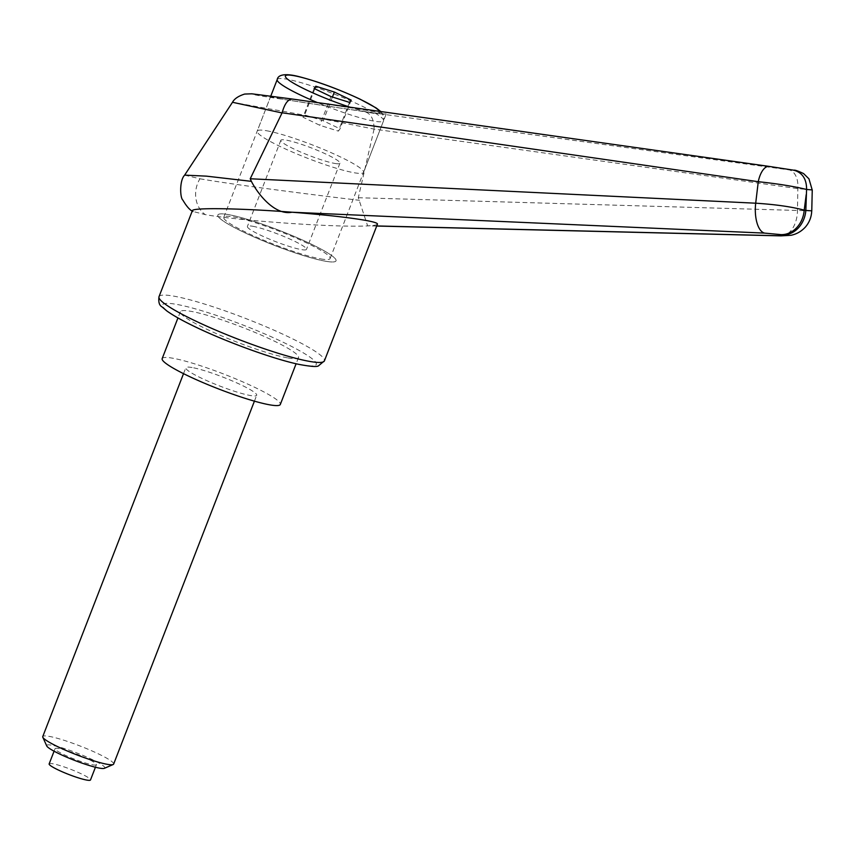 <?xml version="1.0" encoding="UTF-8"?>
<svg xmlns="http://www.w3.org/2000/svg" width="855" height="855" viewBox="0 0 855 855"><rect width="100%" height="100%" fill="white"/><g stroke="black" fill="none" stroke-linecap="round" stroke-linejoin="round"><path stroke-width="0.64" stroke-dasharray="4.28 3.21" d="M812.197 189.917L797.822 188.634L374.095 129.094L294.954 113.416L232.496 102.279M374.095 129.094L358.298 197.719L367.618 225.816L376.702 226.041M199.995 178.781C233.287 184.659 315.132 195.111 359.592 200.327M377.44 224.149C377.108 224.897 374.394 225.442 369.264 225.773C342.385 227.975 239.325 220.953 205.253 214.605L192.952 211.474L192.375 210.651M288.028 357.956A63.366 7.877 21.2 0 0 298.513 357.55A63.366 7.877 21.2 0 0 258.456 333.888A63.366 7.877 21.2 0 0 190.847 311.316A63.366 7.877 21.2 0 0 180.362 311.722A63.366 7.877 21.2 0 0 220.419 335.374A63.366 7.877 21.2 0 0 288.028 357.956M325.541 261.235A63.366 7.877 21.2 0 0 336.026 260.828A63.366 7.877 21.2 0 0 295.969 237.177A63.366 7.877 21.2 0 0 228.36 214.594A63.366 7.877 21.2 0 0 217.875 215A63.366 7.877 21.2 0 0 257.932 238.663A63.366 7.877 21.2 0 0 325.541 261.235A63.366 7.877 21.2 0 0 336.026 260.828A63.366 7.877 21.2 0 0 295.969 237.177A63.366 7.877 21.2 0 0 228.36 214.594A63.366 7.877 21.2 0 0 217.875 215A63.366 7.877 21.2 0 0 257.932 238.663A63.366 7.877 21.2 0 0 325.541 261.235M320.689 258.905A57.029 7.086 21.2 0 0 330.115 258.541A57.029 7.086 21.2 0 0 294.067 237.252A57.029 7.086 21.2 0 0 233.223 216.924A57.029 7.086 21.2 0 0 223.786 217.298A57.029 7.086 21.2 0 0 259.835 238.588A57.029 7.086 21.2 0 0 320.689 258.905M279.147 98.507C306.143 103.327 388.565 115.254 386.182 114.004L377.579 112.219C350.582 107.399 268.16 95.471 270.543 96.733L279.147 98.507M184.68 175.136L199.952 178.77A25.351 21.343 -80 0 0 205.253 214.605M376.734 225.955L367.618 225.816M358.298 197.719L811.726 210.864M781.203 235.873A25.351 15.828 -88.6 0 0 797.491 210.533A33563.292 31799.609 93 0 0 797.822 188.634A19.013 11.714 97.8 0 0 788.855 169.856C796.475 170.882 797.982 170.979 793.365 170.134L793.793 170.198M292.57 99.073C255.207 93.761 239.828 92.265 261.512 96.059L364.829 111.749C370.856 113.491 373.956 119.208 374.116 128.923M162.172 358.619A63.366 7.877 -158.8 0 1 172.657 358.202A63.366 7.877 -158.8 0 1 240.266 380.785A63.366 7.877 -158.8 0 1 280.322 404.447M266.642 130.762A57.029 7.086 -158.8 0 1 327.486 151.079A57.029 7.086 -158.8 0 1 363.546 172.368A57.029 7.086 -158.8 0 1 354.109 172.742A57.029 7.086 -158.8 0 1 293.254 152.414A57.029 7.086 -158.8 0 1 257.205 131.125A57.029 7.086 -158.8 0 1 266.642 130.762M334.668 163.412A31.678 3.933 21.2 0 0 339.916 163.209A31.678 3.933 21.2 0 0 319.888 151.378A31.678 3.933 21.2 0 0 286.072 140.092A31.678 3.933 21.2 0 0 280.835 140.295A31.678 3.933 21.2 0 0 300.864 152.115A31.678 3.933 21.2 0 0 334.668 163.412M252.653 226.254A31.678 3.933 -158.8 0 1 286.457 237.54A31.678 3.933 -158.8 0 1 306.485 249.371A31.678 3.933 -158.8 0 1 301.249 249.575A31.678 3.933 -158.8 0 1 267.444 238.289A31.678 3.933 -158.8 0 1 247.416 226.457A31.678 3.933 -158.8 0 1 252.653 226.254M104.385 768.314A31.154 3.869 21.2 0 0 86.793 757.06A31.154 3.869 21.2 0 0 51.834 745.218A31.154 3.869 21.2 0 0 46.736 745.955M113.64 764.092A38.015 4.724 21.2 0 0 89.604 749.888A38.015 4.724 21.2 0 0 49.045 736.347A38.015 4.724 21.2 0 0 42.75 736.593M192.086 367.532A38.015 4.724 21.2 0 0 185.802 367.778A38.015 4.724 21.2 0 0 209.838 381.971A38.015 4.724 21.2 0 0 250.397 395.523A38.015 4.724 21.2 0 0 256.692 395.277A38.015 4.724 21.2 0 0 232.656 381.084A38.015 4.724 21.2 0 0 192.086 367.532M49.141 763.9A22.177 2.757 -158.8 0 1 52.818 763.761A22.177 2.757 -158.8 0 1 76.48 771.67A22.177 2.757 -158.8 0 1 90.502 779.942M92.746 764.851A22.177 2.757 21.2 0 0 96.412 764.701A22.177 2.757 21.2 0 0 82.39 756.429A22.177 2.757 21.2 0 0 58.728 748.52A22.177 2.757 21.2 0 0 55.062 748.659A22.177 2.757 21.2 0 0 69.073 756.942A22.177 2.757 21.2 0 0 92.746 764.851M314.127 88.493L302.98 117.21L319.813 125.29L338.345 131.104L340.044 128.838L323.211 120.758L304.679 114.944L302.98 117.21M314.811 88.824L304.679 114.944M332.413 97.032L323.211 120.758M351.191 100.121L340.044 128.838M349.492 102.386L338.345 131.104M330.96 96.572L319.813 125.29M159.009 296.696A88.706 11.03 -158.8 0 1 173.683 296.119A88.706 11.03 -158.8 0 1 288.915 337.052A88.706 11.03 -158.8 0 1 324.419 360.853M195.603 326.952A82.369 10.239 21.2 0 0 302.606 364.957A82.369 10.239 21.2 0 0 283.272 342.321A82.369 10.239 21.2 0 0 176.269 304.316A82.369 10.239 21.2 0 0 195.603 326.952M364.829 111.749L788.855 169.856M277.212 79.547A57.029 7.086 -158.8 0 1 286.649 79.173A57.029 7.086 -158.8 0 1 360.725 105.486A57.029 7.086 -158.8 0 1 383.553 120.79A57.029 7.086 -158.8 0 1 374.116 121.154A57.029 7.086 -158.8 0 1 317.387 102.579M379.609 111.364A50.691 6.295 -158.8 0 1 349.962 107.174M298.513 357.55L296.108 363.76M330.115 258.541L386.182 114.004M223.786 217.298L270.543 96.733M180.362 311.722L177.947 317.932M192.931 211.474L192.236 211.025M380.764 111.524L383.895 116.772L383.553 120.79L363.546 172.368M339.916 163.209L306.485 249.371M183.526 373.656L185.802 367.778M95.429 767.245L96.412 764.701M54.079 751.203L55.062 748.659M254.416 401.155L256.692 395.277M280.835 140.295L247.416 226.457M270.8 96.07L257.205 131.125"/><path stroke-width="1.28" d="M793.365 170.134L769.318 166.436A19.013 8.721 98 0 0 769.179 166.404L793.793 170.198C802.385 172.571 806.639 178.994 806.586 189.468L805.838 210.437L804.213 210.148C791.58 206.771 775.41 204.452 755.702 203.201L250.216 178.759L282.118 112.785L758.267 181.698C777.687 183.75 793.803 186.347 806.586 189.468L812.25 189.928L811.769 210.854L805.838 210.437A25.351 21.332 99.9 0 1 798.239 228.05A25.351 21.332 99.9 0 1 782.571 234.911C785.841 235.553 784.911 235.841 779.76 235.766L376.734 225.955M806.201 194.651L804.213 210.148A25.351 21.332 99.9 0 1 796.604 227.772A25.351 21.332 99.9 0 1 780.936 234.623L782.571 234.911M282.118 112.785C284.662 103.551 288.146 98.977 292.57 99.073L769.179 166.404A19.013 8.721 98 0 0 758.267 181.698A33563.292 3547.737 97.7 0 1 755.702 203.201A25.351 11.211 92.5 0 0 764.669 233.116L291.972 212.222C323.457 214.669 347.632 217.33 364.519 220.184C373.432 221.755 377.739 223.08 377.44 224.149L324.419 360.853A88.706 11.03 -158.8 0 1 309.734 361.43A88.706 11.03 -158.8 0 1 194.502 320.497A88.706 11.03 -158.8 0 1 159.009 296.696L192.375 210.651C192.396 207.498 240.928 208.257 291.972 212.222C275.31 215.62 258.317 194.993 251.391 181.346L206.386 176.141L184.691 175.125C179.443 180.063 179.913 197.804 182.874 200.123C186.572 206.408 189.928 210.191 192.931 211.474M764.669 233.116L780.936 234.623M251.391 181.346L250.216 178.759M292.431 99.052L251.83 93.804L244.68 94.061C238.417 96.038 234.356 98.774 232.496 102.279L282.065 112.946M296.108 363.76L280.322 404.447A63.366 7.877 -158.8 0 1 269.838 404.853A63.366 7.877 -158.8 0 1 202.229 382.271A63.366 7.877 -158.8 0 1 162.172 358.619L177.947 317.932M183.526 373.656L42.75 736.593A38.015 4.724 21.2 0 0 42.814 737.245L46.736 745.955A31.154 3.869 21.2 0 0 68.133 757.787A31.154 3.869 21.2 0 0 99.629 768.153A31.154 3.869 21.2 0 0 104.385 768.314L113.149 764.53A38.015 4.724 21.2 0 0 113.64 764.092L254.416 401.155M42.814 737.245A38.015 4.724 21.2 0 0 68.913 751.684A38.015 4.724 21.2 0 0 107.356 764.327A38.015 4.724 21.2 0 0 113.149 764.53M95.429 767.245L90.502 779.942A22.177 2.757 -158.8 0 1 86.825 780.091A22.177 2.757 -158.8 0 1 63.163 772.183A22.177 2.757 -158.8 0 1 49.141 763.9L54.079 751.203M315.826 86.227L334.358 92.041L351.191 100.121L349.492 102.386L330.96 96.572L314.127 88.493L315.826 86.227L314.811 88.824M334.358 92.041L332.413 97.032M781.203 235.873A25.351 15.828 -88.6 0 1 781.021 235.873A25.351 15.828 -88.6 0 1 779.76 235.766M769.318 166.436L292.57 99.073M349.962 107.174A50.691 6.295 -158.8 0 1 305.684 89.572A50.691 6.295 -158.8 0 1 293.778 75.646A50.691 6.295 -158.8 0 1 359.624 99.03A50.691 6.295 -158.8 0 1 379.609 111.364M317.387 102.579A57.029 7.086 -158.8 0 1 300.041 94.841A57.029 7.086 -158.8 0 1 277.212 79.547L270.8 96.07M324.419 360.853L318.466 365.855C317.023 367.041 310.483 366.549 298.865 364.369C273.921 359.207 226.618 342.043 195.132 326.802C182.5 320.732 173.041 315.431 166.746 310.889L162.044 306.902C159.297 305.427 158.282 302.029 159.009 296.696M376.702 226.041L781.021 235.873L791.035 235.275C796.7 234.11 801.541 231.31 805.56 226.874C809.45 222.236 811.502 216.903 811.726 210.854M793.835 170.209C794.797 169.835 798.057 170.957 803.604 173.597L808.958 178.845L812.197 189.928M232.496 102.279L184.659 175.104M380.764 111.524L376.104 107.922L360.094 99.18C338.516 89.112 318.071 81.578 298.769 76.576C286.329 73.37 278.099 74.257 277.212 79.547"/></g></svg>
